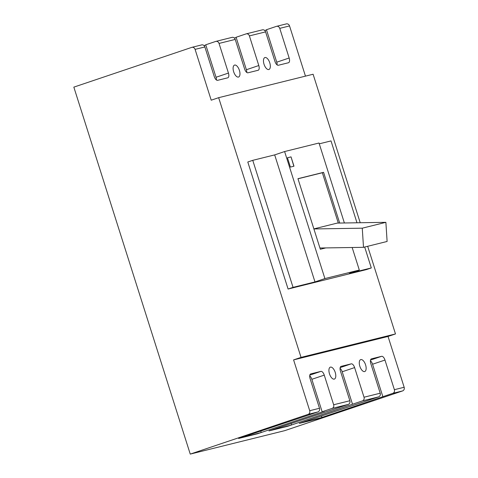 <?xml version="1.0" encoding="UTF-8"?>
<svg xmlns="http://www.w3.org/2000/svg" width="478" height="478" viewBox="0 0 478 478"><rect width="100%" height="100%" fill="white"/><g stroke="black" fill="none" stroke-linecap="round" stroke-linejoin="round"><path stroke-width="0.72" d="M269.765 62.821A6.298 2.946 71.4 0 0 264.884 57.563A6.298 2.946 71.4 0 0 264.029 64.243A6.298 2.946 71.4 0 0 268.911 69.501A6.298 2.946 71.4 0 0 269.765 62.821M335.221 372.398A6.298 2.946 71.4 0 0 330.34 367.146A6.298 2.946 71.4 0 0 329.485 373.82A6.298 2.946 71.4 0 0 334.367 379.078A6.298 2.946 71.4 0 0 335.221 372.398M365.58 364.863A6.298 2.946 71.4 0 0 360.699 359.611A6.298 2.946 71.4 0 0 359.844 366.291A6.298 2.946 71.4 0 0 364.726 371.543A6.298 2.946 71.4 0 0 365.58 364.863M239.406 70.356A6.298 2.946 71.4 0 0 234.525 65.098A6.298 2.946 71.4 0 0 233.67 71.778A6.298 2.946 71.4 0 0 238.552 77.03A6.298 2.946 71.4 0 0 239.406 70.356M201.495 44.962A2.964 2.617 76.1 0 1 201.68 44.908A2.964 2.617 76.1 0 1 204.871 46.952L195.09 49.377A2.964 2.617 -103.9 0 0 191.893 47.34A2.964 2.617 -103.9 0 0 191.714 47.394L73.839 87.127L190.25 454.1L284.703 430.66L402.572 390.926L392.791 393.352A2.964 2.617 -103.9 0 0 394.38 389.695L384.975 360.054A4.445 2.079 71.4 0 0 381.605 356.319L371.49 358.835A4.445 2.079 71.4 0 0 371.412 358.853A4.445 2.079 71.4 0 0 370.809 363.567L380.207 393.209A2.964 2.617 76.1 0 1 378.624 396.865L362.432 400.887A2.964 2.617 -103.9 0 0 364.021 397.224L354.616 367.588A4.445 2.079 71.4 0 0 351.246 363.854L341.131 366.363A4.445 2.079 71.4 0 0 341.053 366.387A4.445 2.079 71.4 0 0 340.45 371.101L349.854 400.743A2.964 2.617 76.1 0 1 348.265 404.4L332.073 408.421A2.964 2.617 -103.9 0 0 333.662 404.758L324.257 375.122A4.445 2.079 71.4 0 0 320.893 371.388L310.772 373.898A4.445 2.079 71.4 0 0 310.694 373.921A4.445 2.079 71.4 0 0 310.091 378.636L319.495 408.278A2.964 2.617 76.1 0 1 317.906 411.934L308.125 414.36L190.25 454.1M205.797 44.986L204.022 45.583M216.432 79.993A4.445 2.079 71.4 0 0 216.038 77.257L205.737 44.795L215.662 41.449A2.964 2.617 -103.9 0 1 215.847 41.395A2.964 2.617 -103.9 0 1 219.038 43.432L228.442 73.074A4.445 2.079 71.4 0 1 227.839 77.789A4.445 2.079 71.4 0 1 227.761 77.812L217.645 80.322A4.445 2.079 71.4 0 1 214.275 76.588L204.871 46.952M236.156 37.451L234.381 38.049M246.791 72.459A4.445 2.079 71.4 0 0 246.391 69.722L236.096 37.26L246.021 33.914A2.964 2.617 -103.9 0 1 246.206 33.86A2.964 2.617 -103.9 0 1 249.397 35.898L258.801 65.54A4.445 2.079 71.4 0 1 258.198 70.254A4.445 2.079 71.4 0 1 258.12 70.278L248.004 72.787A4.445 2.079 71.4 0 1 244.634 69.059L235.23 39.417L219.038 43.432M266.515 29.917L264.74 30.514M277.15 64.924A4.445 2.079 71.4 0 0 276.75 62.188L266.455 29.726L276.38 26.38A2.964 2.617 -103.9 0 1 276.565 26.326A2.964 2.617 -103.9 0 1 279.755 28.369L289.16 58.005A4.445 2.079 71.4 0 1 288.557 62.72A4.445 2.079 71.4 0 1 288.479 62.743L278.357 65.253A4.445 2.079 71.4 0 1 274.993 61.525L265.589 31.883L249.397 35.898M231.854 37.427A2.964 2.617 76.1 0 1 232.039 37.38A2.964 2.617 76.1 0 1 235.23 39.417M262.213 29.899A2.964 2.617 76.1 0 1 262.398 29.845A2.964 2.617 76.1 0 1 265.589 31.883M309.696 375.899A4.445 2.079 -108.6 0 1 311.847 379.305L322.148 411.767L324.508 411.182L257.505 433.767L238.618 438.457L317.906 411.934M370.408 360.83A4.445 2.079 -108.6 0 1 372.565 364.236L382.866 396.698L392.791 393.352M382.866 396.698L318.223 418.698L299.336 423.389L378.624 396.865M340.049 368.365A4.445 2.079 -108.6 0 1 342.206 371.77L352.507 404.233L362.432 400.887M352.507 404.233L287.864 426.233L268.977 430.923L348.265 404.4M322.148 411.767L332.073 408.421M195.09 49.377L211.21 100.189L218.655 97.679L313.102 74.239L360.209 222.73M218.655 97.679L301.038 357.383L395.485 333.943L367.678 246.29M344.381 222.981L319.017 143.012L284.607 151.544L274.683 154.896L252.754 160.333L247.795 162.006L288.091 289.035L366.345 269.616L371.31 267.943L364.678 247.03M338.31 223.077L322.345 172.743L297.979 178.79M313.873 228.89L337.223 223.095L385.877 222.33L387.114 241.462L363.507 247.323L362.264 228.185L385.877 222.33M284.607 151.544L324.903 278.578L359.313 270.04L349.382 273.386L371.31 267.943M356.982 222.784L331.015 140.914L319.274 143.83M286.161 23.954A2.964 2.617 76.1 0 1 286.346 23.9A2.964 2.617 76.1 0 1 289.543 25.937L279.755 28.369M305.466 76.139L289.543 25.937M394.38 389.695L404.161 387.264L388.04 336.452L395.485 333.943M404.161 387.264A2.964 2.617 76.1 0 1 402.572 390.926M308.125 414.36A2.964 2.617 -103.9 0 0 309.708 410.704L319.495 408.278M388.04 336.452L293.594 359.892L309.708 410.704M293.594 359.892L301.038 357.383M252.754 160.333L293.05 287.362L288.091 289.035M324.903 278.578L314.978 281.924L293.05 287.362M274.683 154.896L314.978 281.924M359.313 270.04L352.161 247.502M293.988 166.195L291.03 156.88L287.457 157.77L290.409 167.085L293.988 166.195M339.679 223.059L323.582 172.325L297.949 178.688L320.332 249.259L325.733 247.921M322.345 172.743L323.582 172.325M293.856 166.23L291.03 156.88M290.905 156.921L287.457 157.776M319.937 248.01L363.507 247.323M362.264 228.185L313.891 228.95M321.945 417.443L299.336 423.389L321.945 417.443L321.467 415.926M291.586 424.978L268.977 430.923L291.586 424.978L291.108 423.46M261.227 432.512L238.618 438.457L261.227 432.512L260.749 430.995M216.038 77.257L228.442 73.074M246.391 69.722L258.801 65.54M276.75 62.188L289.16 58.005M309.804 375.122L320.893 371.388M311.847 379.305L324.257 375.122M340.163 367.594L351.246 363.854M342.206 371.77L354.616 367.588M370.522 360.059L381.605 356.319M372.565 364.236L384.975 360.054M333.662 404.758L349.854 400.743M364.021 397.224L380.207 393.209M201.68 44.908L191.893 47.34M232.039 37.38L215.847 41.395M262.398 29.845L246.206 33.86M286.346 23.9L276.565 26.326"/></g></svg>
